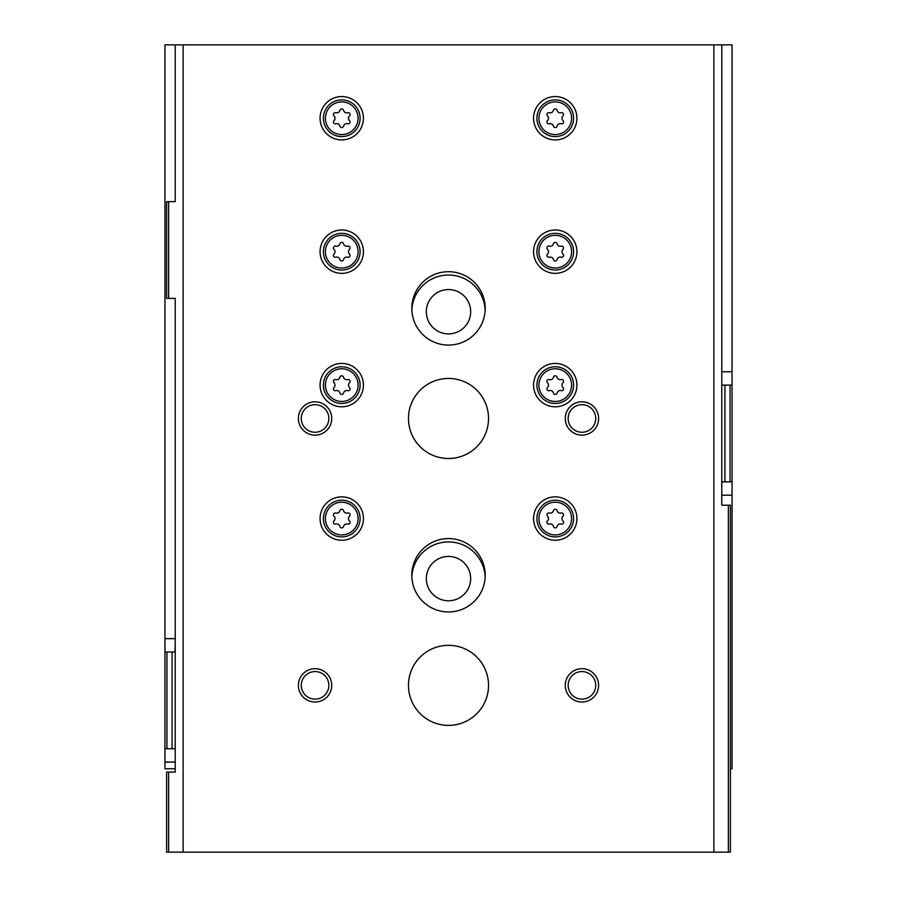 <?xml version="1.0" encoding="UTF-8"?>
<svg xmlns="http://www.w3.org/2000/svg" width="897" height="897" viewBox="0 0 897 897"><rect width="100%" height="100%" fill="white"/><g stroke="black" fill="none" stroke-linecap="round" stroke-linejoin="round"><path stroke-width="1.35" d="M175.218 768.751L164.947 768.751L164.947 748.737L166.943 748.737L166.943 651.996L164.947 651.996L164.947 748.737M730.382 768.751L732.053 768.751L732.053 481.857L730.057 481.857L730.057 385.116L732.053 385.116L732.053 44.85L164.947 44.85L164.947 651.996M175.218 651.996L172.067 651.996L172.067 748.737L166.943 748.737M175.218 748.737L172.067 748.737M166.943 651.996L172.067 651.996M732.053 385.116L732.053 481.857M730.057 385.116L724.933 385.116L724.933 481.857L730.057 481.857M721.782 481.857L724.933 481.857M721.782 385.116L724.933 385.116M411.846 310.059A36.699 36.699 0 0 1 448.5 275.031A36.699 36.699 0 0 1 485.154 310.059M411.846 576.939A36.699 36.699 0 0 1 448.5 541.911A36.699 36.699 0 0 1 485.154 576.939M448.5 556.432A22.178 22.178 0 0 1 467.707 589.688A22.178 22.178 0 0 1 429.293 589.688A22.178 22.178 0 0 1 448.5 556.432M448.5 289.552A22.178 22.178 0 0 1 467.707 322.808A22.178 22.178 0 0 1 429.293 322.808A22.178 22.178 0 0 1 448.5 289.552M174.949 651.996L175.218 645.324M721.782 44.85L721.782 505.213L730.382 505.213L730.382 852.15L166.618 852.15L166.618 772.093L168.614 772.093L168.614 852.15M728.386 505.213L728.386 852.15M713.877 44.85L713.877 852.15M166.618 201.634L166.618 298.387L168.614 298.387L168.614 201.634L166.618 201.634M168.614 298.387L175.218 298.387L175.218 772.093L168.614 772.093M183.123 44.85L183.123 852.15M175.218 44.85L175.218 201.634L168.614 201.634M341.746 496.871A21.685 21.685 0 0 1 360.527 529.398A21.685 21.685 0 0 1 322.976 529.398A21.685 21.685 0 0 1 341.746 496.871M555.254 96.562A21.685 21.685 0 0 1 574.024 129.078A21.685 21.685 0 0 1 536.473 129.078A21.685 21.685 0 0 1 555.254 96.562M555.254 229.991A21.685 21.685 0 0 1 574.024 262.518A21.685 21.685 0 0 1 536.473 262.518A21.685 21.685 0 0 1 555.254 229.991M341.746 363.431A21.685 21.685 0 0 1 360.527 395.958A21.685 21.685 0 0 1 322.976 395.958A21.685 21.685 0 0 1 341.746 363.431M341.746 229.991A21.685 21.685 0 0 1 360.527 262.518A21.685 21.685 0 0 1 322.976 262.518A21.685 21.685 0 0 1 341.746 229.991M341.746 96.562A21.685 21.685 0 0 1 360.527 129.078A21.685 21.685 0 0 1 322.976 129.078A21.685 21.685 0 0 1 341.746 96.562M555.254 363.431A21.685 21.685 0 0 1 574.024 395.958A21.685 21.685 0 0 1 536.473 395.958A21.685 21.685 0 0 1 555.254 363.431M555.254 496.871A21.685 21.685 0 0 1 574.024 529.398A21.685 21.685 0 0 1 536.473 529.398A21.685 21.685 0 0 1 555.254 496.871M448.5 271.69A36.699 36.699 0 0 1 480.276 326.732A36.699 36.699 0 0 1 416.724 326.732A36.699 36.699 0 0 1 448.5 271.69M448.5 538.57A36.699 36.699 0 0 1 480.276 593.612A36.699 36.699 0 0 1 416.724 593.612A36.699 36.699 0 0 1 448.5 538.57M448.5 378.444A40.029 40.029 0 0 1 483.169 438.487A40.029 40.029 0 0 1 413.831 438.487A40.029 40.029 0 0 1 448.5 378.444M448.5 645.324A40.029 40.029 0 0 1 483.169 705.367A40.029 40.029 0 0 1 413.831 705.367A40.029 40.029 0 0 1 448.5 645.324M315.06 668.669A16.684 16.684 0 0 1 329.502 693.695A16.684 16.684 0 0 1 300.618 693.695A16.684 16.684 0 0 1 315.06 668.669M315.06 401.8A16.684 16.684 0 0 1 329.502 426.815A16.684 16.684 0 0 1 300.618 426.815A16.684 16.684 0 0 1 315.06 401.8M581.94 401.8A16.684 16.684 0 0 1 596.382 426.815A16.684 16.684 0 0 1 567.498 426.815A16.684 16.684 0 0 1 581.94 401.8M581.94 668.669A16.684 16.684 0 0 1 596.382 693.695A16.684 16.684 0 0 1 567.498 693.695A16.684 16.684 0 0 1 581.94 668.669M721.782 505.213L721.782 498.541M581.94 671.561A13.791 13.791 0 0 1 593.881 692.249A13.791 13.791 0 0 1 569.999 692.249A13.791 13.791 0 0 1 581.94 671.561M581.94 404.682A13.791 13.791 0 0 1 593.881 425.369A13.791 13.791 0 0 1 569.999 425.369A13.791 13.791 0 0 1 581.94 404.682M315.06 404.682A13.791 13.791 0 0 1 327.001 425.369A13.791 13.791 0 0 1 303.119 425.369A13.791 13.791 0 0 1 315.06 404.682M315.06 671.561A13.791 13.791 0 0 1 327.001 692.249A13.791 13.791 0 0 1 303.119 692.249A13.791 13.791 0 0 1 315.06 671.561M555.254 500.212A18.344 18.344 0 0 1 571.142 527.728A18.344 18.344 0 0 1 539.366 527.728A18.344 18.344 0 0 1 555.254 500.212A18.344 18.344 0 0 1 571.142 527.728A18.344 18.344 0 0 1 539.366 527.728A18.344 18.344 0 0 1 555.254 500.212M549.312 513.028A3.274 3.274 0 0 0 553.438 510.651A1.872 1.872 0 0 1 557.071 510.651A3.274 3.274 0 0 0 561.186 513.028A1.872 1.872 0 0 1 563.002 516.179A3.274 3.274 0 0 0 563.002 520.933A1.872 1.872 0 0 1 561.186 524.083A3.274 3.274 0 0 0 557.071 526.461A1.872 1.872 0 0 1 553.438 526.461A3.274 3.274 0 0 0 549.312 524.083A1.872 1.872 0 0 1 547.495 520.933A3.274 3.274 0 0 0 547.495 516.179A1.872 1.872 0 0 1 549.312 513.028M555.254 366.772A18.344 18.344 0 0 1 571.142 394.288A18.344 18.344 0 0 1 539.366 394.288A18.344 18.344 0 0 1 555.254 366.772A18.344 18.344 0 0 1 571.142 394.288A18.344 18.344 0 0 1 539.366 394.288A18.344 18.344 0 0 1 555.254 366.772M549.312 379.588A3.274 3.274 0 0 0 553.438 377.211A1.872 1.872 0 0 1 557.071 377.211A3.274 3.274 0 0 0 561.186 379.588A1.872 1.872 0 0 1 563.002 382.739A3.274 3.274 0 0 0 563.002 387.493A1.872 1.872 0 0 1 561.186 390.644A3.274 3.274 0 0 0 557.071 393.021A1.872 1.872 0 0 1 553.438 393.021A3.274 3.274 0 0 0 549.312 390.644A1.872 1.872 0 0 1 547.495 387.493A3.274 3.274 0 0 0 547.495 382.739A1.872 1.872 0 0 1 549.312 379.588M341.746 99.892A18.344 18.344 0 0 1 357.634 127.419A18.344 18.344 0 0 1 325.858 127.419A18.344 18.344 0 0 1 341.746 99.892A18.344 18.344 0 0 1 357.634 127.419A18.344 18.344 0 0 1 325.858 127.419A18.344 18.344 0 0 1 341.746 99.892M335.814 112.719A3.274 3.274 0 0 0 339.929 110.342A1.872 1.872 0 0 1 343.562 110.342A3.274 3.274 0 0 0 347.688 112.719A1.872 1.872 0 0 1 349.505 115.859A3.274 3.274 0 0 0 349.505 120.624A1.872 1.872 0 0 1 347.688 123.764A3.274 3.274 0 0 0 343.562 126.141A1.872 1.872 0 0 1 339.929 126.141A3.274 3.274 0 0 0 335.814 123.764A1.872 1.872 0 0 1 333.998 120.624A3.274 3.274 0 0 0 333.998 115.859A1.872 1.872 0 0 1 335.814 112.719M341.746 233.332A18.344 18.344 0 0 1 357.634 260.848A18.344 18.344 0 0 1 325.858 260.848A18.344 18.344 0 0 1 341.746 233.332A18.344 18.344 0 0 1 357.634 260.848A18.344 18.344 0 0 1 325.858 260.848A18.344 18.344 0 0 1 341.746 233.332M335.814 246.148A3.274 3.274 0 0 0 339.929 243.771A1.872 1.872 0 0 1 343.562 243.771A3.274 3.274 0 0 0 347.688 246.148A1.872 1.872 0 0 1 349.505 249.299A3.274 3.274 0 0 0 349.505 254.053A1.872 1.872 0 0 1 347.688 257.204A3.274 3.274 0 0 0 343.562 259.581A1.872 1.872 0 0 1 339.929 259.581A3.274 3.274 0 0 0 335.814 257.204A1.872 1.872 0 0 1 333.998 254.053A3.274 3.274 0 0 0 333.998 249.299A1.872 1.872 0 0 1 335.814 246.148M341.746 366.772A18.344 18.344 0 0 1 357.634 394.288A18.344 18.344 0 0 1 325.858 394.288A18.344 18.344 0 0 1 341.746 366.772A18.344 18.344 0 0 1 357.634 394.288A18.344 18.344 0 0 1 325.858 394.288A18.344 18.344 0 0 1 341.746 366.772M335.814 379.588A3.274 3.274 0 0 0 339.929 377.211A1.872 1.872 0 0 1 343.562 377.211A3.274 3.274 0 0 0 347.688 379.588A1.872 1.872 0 0 1 349.505 382.739A3.274 3.274 0 0 0 349.505 387.493A1.872 1.872 0 0 1 347.688 390.644A3.274 3.274 0 0 0 343.562 393.021A1.872 1.872 0 0 1 339.929 393.021A3.274 3.274 0 0 0 335.814 390.644A1.872 1.872 0 0 1 333.998 387.493A3.274 3.274 0 0 0 333.998 382.739A1.872 1.872 0 0 1 335.814 379.588M555.254 233.332A18.344 18.344 0 0 1 571.142 260.848A18.344 18.344 0 0 1 539.366 260.848A18.344 18.344 0 0 1 555.254 233.332A18.344 18.344 0 0 1 571.142 260.848A18.344 18.344 0 0 1 539.366 260.848A18.344 18.344 0 0 1 555.254 233.332M549.312 246.148A3.274 3.274 0 0 0 553.438 243.771A1.872 1.872 0 0 1 557.071 243.771A3.274 3.274 0 0 0 561.186 246.148A1.872 1.872 0 0 1 563.002 249.299A3.274 3.274 0 0 0 563.002 254.053A1.872 1.872 0 0 1 561.186 257.204A3.274 3.274 0 0 0 557.071 259.581A1.872 1.872 0 0 1 553.438 259.581A3.274 3.274 0 0 0 549.312 257.204A1.872 1.872 0 0 1 547.495 254.053A3.274 3.274 0 0 0 547.495 249.299A1.872 1.872 0 0 1 549.312 246.148M555.254 99.892A18.344 18.344 0 0 1 571.142 127.419A18.344 18.344 0 0 1 539.366 127.419A18.344 18.344 0 0 1 555.254 99.892A18.344 18.344 0 0 1 571.142 127.419A18.344 18.344 0 0 1 539.366 127.419A18.344 18.344 0 0 1 555.254 99.892M549.312 112.719A3.274 3.274 0 0 0 553.438 110.342A1.872 1.872 0 0 1 557.071 110.342A3.274 3.274 0 0 0 561.186 112.719A1.872 1.872 0 0 1 563.002 115.859A3.274 3.274 0 0 0 563.002 120.624A1.872 1.872 0 0 1 561.186 123.764A3.274 3.274 0 0 0 557.071 126.141A1.872 1.872 0 0 1 553.438 126.141A3.274 3.274 0 0 0 549.312 123.764A1.872 1.872 0 0 1 547.495 120.624A3.274 3.274 0 0 0 547.495 115.859A1.872 1.872 0 0 1 549.312 112.719M341.746 500.212A18.344 18.344 0 0 1 357.634 527.728A18.344 18.344 0 0 1 325.858 527.728A18.344 18.344 0 0 1 341.746 500.212A18.344 18.344 0 0 1 357.634 527.728A18.344 18.344 0 0 1 325.858 527.728A18.344 18.344 0 0 1 341.746 500.212M335.814 513.028A3.274 3.274 0 0 0 339.929 510.651A1.872 1.872 0 0 1 343.562 510.651A3.274 3.274 0 0 0 347.688 513.028A1.872 1.872 0 0 1 349.505 516.179A3.274 3.274 0 0 0 349.505 520.933A1.872 1.872 0 0 1 347.688 524.083A3.274 3.274 0 0 0 343.562 526.461A1.872 1.872 0 0 1 339.929 526.461A3.274 3.274 0 0 0 335.814 524.083A1.872 1.872 0 0 1 333.998 520.933A3.274 3.274 0 0 0 333.998 516.179A1.872 1.872 0 0 1 335.814 513.028M721.782 371.773L732.053 371.773M721.782 495.2L732.053 495.2M175.218 638.653L164.947 638.653M175.218 762.08L164.947 762.08M555.254 502.208A16.348 16.348 0 0 1 569.404 526.73A16.348 16.348 0 0 1 541.093 526.73A16.348 16.348 0 0 1 555.254 502.208M555.254 368.768A16.348 16.348 0 0 1 569.404 393.29A16.348 16.348 0 0 1 541.093 393.29A16.348 16.348 0 0 1 555.254 368.768M341.746 101.899A16.348 16.348 0 0 1 355.907 126.41A16.348 16.348 0 0 1 327.596 126.41A16.348 16.348 0 0 1 341.746 101.899M341.746 235.328A16.348 16.348 0 0 1 355.907 259.85A16.348 16.348 0 0 1 327.596 259.85A16.348 16.348 0 0 1 341.746 235.328M341.746 368.768A16.348 16.348 0 0 1 355.907 393.29A16.348 16.348 0 0 1 327.596 393.29A16.348 16.348 0 0 1 341.746 368.768M555.254 235.328A16.348 16.348 0 0 1 569.404 259.85A16.348 16.348 0 0 1 541.093 259.85A16.348 16.348 0 0 1 555.254 235.328M555.254 101.899A16.348 16.348 0 0 1 569.404 126.41A16.348 16.348 0 0 1 541.093 126.41A16.348 16.348 0 0 1 555.254 101.899M341.746 502.208A16.348 16.348 0 0 1 355.907 526.73A16.348 16.348 0 0 1 327.596 526.73A16.348 16.348 0 0 1 341.746 502.208"/></g></svg>
